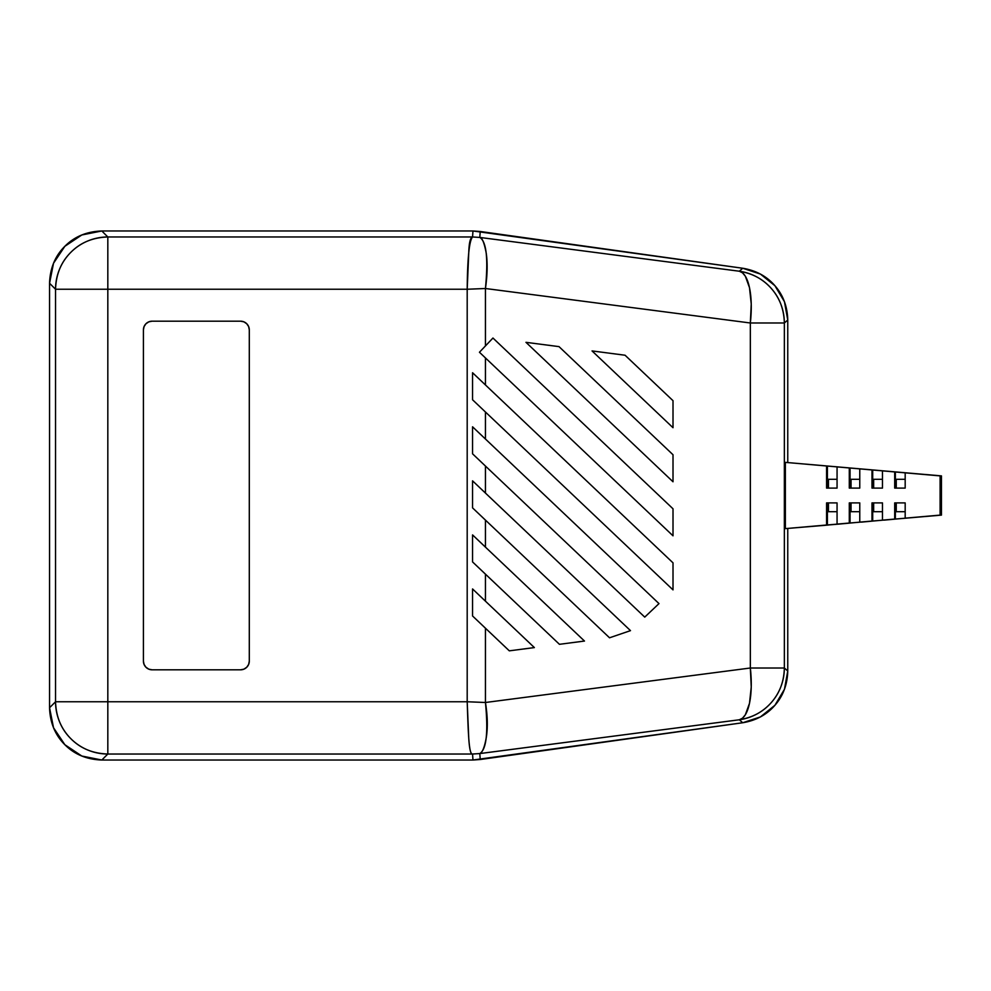 <?xml version="1.0" encoding="UTF-8"?>
<svg xmlns="http://www.w3.org/2000/svg" width="991" height="991" viewBox="0 0 991 991"><rect width="100%" height="100%" fill="white"/><g stroke="black" fill="none" stroke-linecap="round" stroke-linejoin="round"><path stroke-width="1.49" d="M485.441 345.933L485.441 288.505L750.336 322.992L750.336 668.008L485.441 702.495L485.441 628.207L509.312 650.839L534.372 647.581L485.441 601.178L485.441 574.148L559.432 644.311L584.479 641.053L485.441 547.131L485.441 520.102L609.539 637.795L630.487 630.635L485.441 493.072L485.441 466.043L644.745 617.12L658.99 603.606L485.441 439.025L485.441 411.996L673.013 589.88L673.013 562.851L485.441 384.966L485.441 357.937L673.013 535.821L673.013 508.804L492.948 338.03L485.441 345.933L485.441 288.505L467.195 289.248L467.195 701.752L485.441 702.495L485.441 628.207L472.558 615.981L472.558 588.951L485.441 601.178L485.441 574.148L472.558 561.922L472.558 534.905L485.441 547.131L485.441 520.102L472.558 507.875L472.558 480.846L485.441 493.072L485.441 466.043L472.558 453.816L472.558 426.799L485.441 439.025L485.441 411.996L472.558 399.769L472.558 372.74L485.441 384.966L485.441 357.937L479.446 352.251L485.441 345.933L479.446 352.251L673.013 535.821L673.013 508.804L492.948 338.03L485.441 345.933M559.011 346.627L525.973 342.329L673.013 481.775L673.013 454.745L559.011 346.627L673.013 454.745L673.013 481.775L525.973 342.329L559.011 346.627M592.048 350.925L673.013 427.716L673.013 400.686L625.073 355.236L592.048 350.925L625.073 355.236L673.013 400.686L673.013 427.716L592.048 350.925M787.758 528.587L787.758 670.981L784.451 689.29L774.925 705.282L760.419 716.927L742.73 722.749L472.967 760.023L101.825 760.023L81.819 756.034L64.861 744.712L53.526 727.753L49.55 707.747L49.55 283.253L53.526 263.247L64.861 246.288L81.819 234.966L101.825 230.977L472.967 230.977L742.73 268.251L760.419 274.073L774.925 285.718L784.451 301.71L787.758 320.019L787.758 462.413L787.758 320.019L784.352 322.992L784.352 668.008L787.758 670.981L787.758 528.587M107.821 236.973L472.558 236.973L472.967 230.977L101.825 230.977L107.821 236.973L101.825 230.977C86.787 231.485 74.474 236.589 64.861 246.288C55.149 255.901 50.045 268.227 49.55 283.253L49.55 707.747L55.546 701.752L55.546 289.248L49.55 283.253L55.546 289.248A52.288 52.263 -45 0 1 107.821 236.973L107.821 289.248L467.195 289.248L467.195 701.752L107.821 701.752L107.821 289.248L467.195 289.248L485.441 288.505L750.336 322.992L750.336 668.008L784.352 668.008L784.352 322.992L787.758 320.019C787.411 306.529 783.138 295.083 774.925 285.718C766.786 276.291 756.059 270.469 742.73 268.251L480.226 231.485L479.805 237.431L739.323 271.224L742.73 268.251L739.323 271.224A52.288 52.263 49 0 1 784.352 322.992L750.336 322.992L784.352 322.992C784.005 309.489 779.719 298.056 771.506 288.691C763.367 279.264 752.64 273.442 739.323 271.224L742.507 272.822L745.331 276.192L749.493 287.65L751.24 304.002L750.336 322.992A52.288 18.123 -82.6 0 0 739.323 271.224L479.805 237.431L480.226 231.485L472.967 230.977L472.558 236.973L479.805 237.431C482.072 237.394 484.227 242.671 486.247 253.25C487.659 263.222 487.399 274.965 485.441 288.505C488.34 258.651 486.457 241.618 479.805 237.431L472.558 236.973C469.276 240.578 467.479 258.007 467.195 289.248L468.755 252.643C469.065 242.696 470.341 237.481 472.558 236.973L107.821 236.973C92.795 237.481 80.482 242.584 70.869 252.296C61.157 261.909 56.053 274.222 55.546 289.248L107.821 289.248L107.821 236.973M472.558 754.027L107.821 754.027L101.825 760.023L472.967 760.023L472.558 754.027L472.967 760.023L480.226 759.515L742.73 722.749L739.323 719.776L479.805 753.569L480.226 759.515L479.805 753.569L739.323 719.776L742.73 722.749C756.059 720.531 766.786 714.709 774.925 705.282C783.138 695.917 787.411 684.471 787.758 670.981L784.352 668.008A52.288 52.263 131 0 1 739.323 719.776C752.64 717.558 763.367 711.736 771.506 702.309C779.719 692.944 784.005 681.511 784.352 668.008L750.336 668.008L751.24 686.998L749.493 703.35L745.331 714.808L742.507 718.178L739.323 719.776A52.288 18.123 -97.4 0 0 750.336 668.008L485.441 702.495C487.634 716.01 487.894 727.753 486.247 737.75C484.463 747.474 482.32 752.751 479.805 753.569L472.558 754.027L479.805 753.569C486.457 749.382 488.34 732.349 485.441 702.495L467.195 701.752C468.136 728.67 468.706 755.712 472.558 754.027C470.737 754.424 469.461 749.208 468.755 738.357L467.195 701.752L107.821 701.752L107.821 754.027L472.558 754.027M249.298 329.904L248.642 326.572L246.747 323.747L243.922 321.852L240.578 321.183L152.119 321.183L148.786 321.852L145.962 323.747L144.067 326.572L143.41 329.904L143.41 661.096L144.067 664.428L145.962 667.253L148.786 669.148L152.119 669.817L240.578 669.817L243.922 669.148L246.747 667.253L248.642 664.428L249.298 661.096L249.298 329.904L249.298 661.096A8.721 8.721 0 0 1 240.578 669.817L152.119 669.817A8.721 8.721 0 0 1 143.41 661.096L143.41 329.904A8.721 8.721 0 0 1 152.119 321.183L240.578 321.183A8.721 8.721 0 0 1 249.298 329.904A8.721 8.721 0 0 0 240.578 321.183M55.546 701.752L49.55 707.747C50.045 722.773 55.149 735.099 64.861 744.712C74.474 754.411 86.787 759.515 101.825 760.023L107.821 754.027A52.288 52.263 -135 0 1 55.546 701.752C56.053 716.778 61.157 729.091 70.869 738.704C80.482 748.416 92.795 753.519 107.821 754.027L107.821 701.752L55.546 701.752L107.821 701.752L107.821 289.248L55.546 289.248L55.546 701.752M145.962 323.747A8.721 8.721 0 0 0 143.41 329.904M240.578 669.817A8.721 8.721 0 0 0 249.298 661.096M143.41 661.096A8.721 8.721 0 0 0 145.962 667.253M658.99 603.606L644.745 617.12L485.441 466.043L472.558 453.816L472.558 426.799L658.99 603.606M609.539 637.795L630.487 630.635L472.558 480.846L472.558 507.875L609.539 637.795M559.432 644.311L584.479 641.053L472.558 534.905L472.558 561.922L559.432 644.311M509.312 650.839L534.372 647.581L472.558 588.951L472.558 615.981L509.312 650.839M673.013 562.851L673.013 589.88L485.441 411.996L472.558 399.769L472.558 372.74L673.013 562.851M940.781 478.727L940.781 512.273L940.781 478.727M905.179 502.908L895.864 502.908L895.591 511.703L895.864 502.908L905.179 502.908L905.179 518.157L940.1 515.109L940.1 475.891L941.45 475.891L785.368 462.376L940.1 475.891L905.179 472.843L905.179 488.092L894.7 488.092L894.7 471.927L882.473 470.861L882.473 488.092L871.993 488.092L871.993 469.945L859.767 468.879L859.767 488.092L849.287 488.092L849.287 467.963L837.061 466.897L837.061 488.092L826.581 488.092L826.581 465.981L785.368 462.376L785.368 528.624L826.581 525.019L826.581 502.908L837.061 502.908L827.906 502.908L827.621 511.703L827.906 502.908L837.061 502.908L837.061 524.103L849.287 523.037L849.287 502.908L859.767 502.908L850.563 502.908L850.278 511.703L850.563 502.908L859.767 502.908L859.767 522.121L871.993 521.055L871.993 502.908L882.473 502.908L873.207 502.908L872.935 511.703L873.207 502.908L882.473 502.908L882.473 520.139L894.7 519.073L894.7 502.908L905.179 502.908L905.179 518.157L905.811 518.157L785.368 528.624L828.451 525.019L785.368 528.624L785.368 462.376L941.45 475.891L941.45 515.109L895.356 519.073L895.356 511.703L905.179 511.703L895.356 511.703L895.084 502.908L895.356 519.073L894.7 519.073L894.7 502.908L905.179 502.908M827.621 479.297L827.906 488.092L837.061 488.092L826.581 488.092L826.581 465.981L837.853 466.897L837.061 466.897L837.061 488.092L827.906 488.092L827.621 479.297M850.278 479.297L850.563 488.092L859.767 488.092L849.287 488.092L849.287 467.963L860.51 468.879L859.767 468.879L859.767 488.092L850.563 488.092L850.278 479.297M872.935 479.297L873.207 488.092L882.473 488.092L871.993 488.092L871.993 469.945L883.154 470.861L882.473 470.861L882.473 488.092L873.207 488.092L872.935 479.297M895.591 479.297L895.864 488.092L905.179 488.092L894.7 488.092L894.7 471.927L905.811 472.843L905.179 472.843L905.179 488.092L895.864 488.092L895.591 479.297M828.451 479.297L828.451 488.092L828.451 479.297M851.046 479.297L851.046 488.092L851.046 479.297M873.653 479.297L873.653 488.092L873.653 479.297M896.248 479.297L896.248 488.092L896.248 479.297M896.248 502.908L896.248 511.703L896.248 502.908M896.248 519.011L884.083 520.139L896.248 519.011M873.653 502.908L873.653 511.703L873.653 502.908M873.653 520.993L861.476 522.121L873.653 520.993M851.046 502.908L851.046 511.703L851.046 502.908M851.046 522.975L838.882 524.103L851.046 522.975M828.451 502.908L828.451 511.703L828.451 502.908M828.451 524.945L838.882 524.103L828.451 524.945M941.45 475.891L940.1 475.891L940.1 515.109L941.45 515.109L941.45 475.891M905.179 479.297L895.356 479.297L895.356 471.927L895.084 488.092L895.356 479.297L905.179 479.297M882.473 479.297L872.699 479.297L872.699 469.945L872.427 488.092L872.699 479.297L882.473 479.297M871.993 502.908L882.473 502.908L882.473 520.139L883.154 520.139L872.699 521.055L872.699 511.703L882.473 511.703L872.699 511.703L872.427 502.908L872.699 521.055L871.993 521.055L871.993 502.908M859.767 479.297L850.055 479.297L850.055 467.963L849.77 488.092L850.055 479.297L859.767 479.297M849.287 502.908L859.767 502.908L859.767 522.121L860.51 522.121L850.055 523.037L850.055 511.703L859.767 511.703L850.055 511.703L849.77 502.908L850.055 523.037L849.287 523.037L849.287 502.908M837.061 479.297L827.398 479.297L827.398 465.981L827.113 488.092L827.398 479.297L837.061 479.297M826.581 502.908L837.061 502.908L837.061 524.103L837.853 524.103L827.398 525.019L827.398 511.703L837.061 511.703L827.398 511.703L827.113 502.908L827.398 525.019L826.581 525.019L826.581 502.908"/></g></svg>
